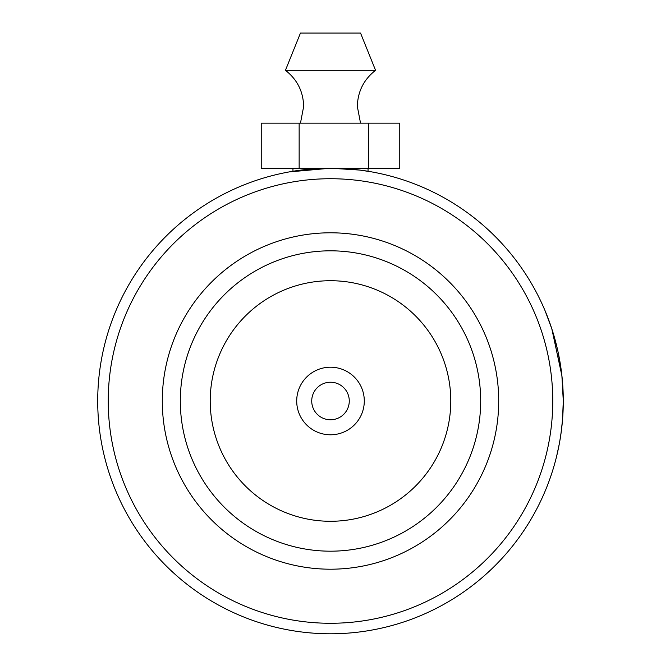 <?xml version="1.0" encoding="UTF-8"?>
<svg xmlns="http://www.w3.org/2000/svg" width="661" height="661" viewBox="0 0 661 661"><rect width="100%" height="100%" fill="white"/><g stroke="black" fill="none" stroke-linecap="round" stroke-linejoin="round"><path stroke-width="0.99" d="M296.706 401.004A33.794 33.794 0 0 0 330.5 434.789A33.794 33.794 0 0 0 364.294 401.004A33.794 33.794 0 0 0 330.5 367.21A33.794 33.794 0 0 0 296.706 401.004M311.728 401.004A18.772 18.772 0 0 0 330.5 419.776A18.772 18.772 0 0 0 349.272 401.004A18.772 18.772 0 0 0 330.5 382.232A18.772 18.772 0 0 0 311.728 401.004M368.045 168.216L368.045 171.265L371.887 171.926L359.782 170.067L330.45 168.216L289.113 171.926L292.955 171.265L292.955 168.216M552.77 401.004A222.27 222.27 0 0 0 330.5 178.726A222.27 222.27 0 0 0 108.23 401.004A222.27 222.27 0 0 0 330.5 623.273A222.27 222.27 0 0 0 552.77 401.004M563.213 406.68L563.288 401.004A232.788 232.788 0 0 1 330.5 633.783A232.788 232.788 0 0 1 97.712 401.004A232.788 232.788 0 0 1 330.5 168.216A232.788 232.788 0 0 1 563.288 401.004L561.875 375.448M498.708 401.004A168.208 168.208 0 0 1 330.5 569.204A168.208 168.208 0 0 1 162.292 401.004A168.208 168.208 0 0 1 330.5 232.796A168.208 168.208 0 0 1 498.708 401.004M180.313 401.004A150.187 150.187 0 0 0 330.5 551.183A150.187 150.187 0 0 0 480.687 401.004A150.187 150.187 0 0 0 330.5 250.816A150.187 150.187 0 0 0 180.313 401.004M555.86 342.687L555.504 341.316M553.232 333.318L551.167 326.856M550.943 326.204L550.448 324.774M550.464 324.799L551.538 327.98M551.968 329.302L554.273 336.87M554.736 338.482L557.702 350.322M558.058 351.933L560.809 367.136M563.122 392.345L563.139 392.808M563.246 396.947L563.271 398.137M545.044 310.662L551.819 328.839L561.924 375.861M559.115 444.861L556.587 456.429M556.545 456.619L557.033 454.594M557.116 454.256L559.363 443.548M559.718 441.573L560.916 434.128M562.354 421.834L562.61 418.752M563.288 401.004L562.478 420.404M562.437 420.883L561.321 431.162M560.974 433.732L559.85 440.854M559.826 440.978L559.537 442.606M559.751 441.408L561.387 430.691M560.941 433.963L562.552 419.504M562.494 420.132L563.238 405.846M285.445 70.314L375.555 70.314L360.534 33.05L300.466 33.05L285.445 70.314C297.227 79.502 303.3 91.565 303.655 106.504L300.466 123.161M299.144 168.216L261.235 168.216L261.235 123.161L299.144 123.161L299.144 168.216L399.765 168.216L399.765 123.161L368.408 123.161L368.408 168.216M299.144 123.161L368.408 123.161M450.785 401.004A120.285 120.285 0 0 0 330.5 280.718A120.285 120.285 0 0 0 210.215 401.004A120.285 120.285 0 0 0 330.5 521.281A120.285 120.285 0 0 0 450.785 401.004M360.534 123.161L357.345 106.504C357.7 91.565 363.773 79.502 375.555 70.314"/></g></svg>
